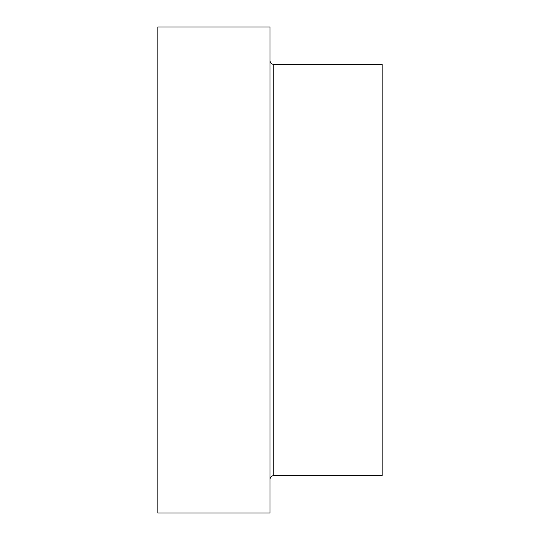 <?xml version="1.0" encoding="UTF-8"?>
<svg xmlns="http://www.w3.org/2000/svg" width="540" height="540" viewBox="0 0 540 540"><rect width="100%" height="100%" fill="white"/><g stroke="black" fill="none" stroke-linecap="round" stroke-linejoin="round"><path stroke-width="0.81" d="M270 513L270 27L157.849 27L157.849 513L270 513M270 479.351C270.223 477.083 271.465 475.835 273.74 475.619L382.151 475.619L382.151 64.382L273.74 64.382C271.492 64.186 270.243 62.937 270 60.649M273.74 475.619L273.74 64.382"/></g></svg>
